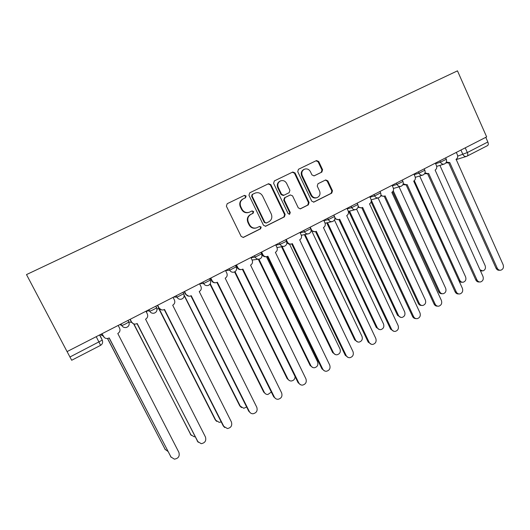 <?xml version="1.0" encoding="UTF-8"?>
<svg xmlns="http://www.w3.org/2000/svg" width="530" height="530" viewBox="0 0 530 530"><rect width="100%" height="100%" fill="white"/><g stroke="black" fill="none" stroke-linecap="round" stroke-linejoin="round"><path stroke-width="0.79" d="M246.106 196.014L244.469 195.358L227.191 203.699L226.383 206.183L241.177 236.453L243.396 237.407L260.614 228.794L261.157 227.072L259.614 226.409L256.686 227.82C253.625 228.629 251.26 227.608 249.59 224.773L248.371 222.269C247.106 218.87 247.947 216.24 250.902 214.385L253.102 213.298L253.651 211.583L252.061 210.92L249.325 212.238C246.192 213.139 243.754 212.126 242.011 209.204L240.792 206.687C239.52 203.268 240.368 200.645 243.336 198.803L245.549 197.73L246.106 196.014M249.146 212.305L248.848 212.411C245.721 213.312 243.29 212.305 241.554 209.39L240.328 206.872C239.063 203.467 239.911 200.844 242.873 199.008L245.085 197.942L245.635 196.226L244.085 195.537M243.018 237.493L260.111 228.927L260.661 227.211L259.448 226.482M256.089 227.993C253.068 228.735 250.743 227.708 249.113 224.919L247.894 222.421C246.635 219.029 247.477 216.406 250.418 214.557L252.618 213.471L253.168 211.755L251.823 211.033M321.856 172.098L322.591 169.732L318.709 161.491L316.503 160.55L298.483 169.255L297.727 171.647L311.733 201.148L313.853 202.096L331.753 193.132L332.482 190.767L327.831 180.876L325.692 179.935L317.98 183.738L317.238 186.116L319.563 191.045C320.604 194.046 319.802 196.226 317.165 197.597C314.721 198.26 312.826 197.418 311.474 195.073L302.272 175.662C301.239 172.76 301.974 170.607 304.478 169.189C307.016 168.407 308.997 169.242 310.421 171.694L311.951 174.927L314.138 175.867L321.856 172.098L321.233 172.356L321.968 169.998L318.099 161.769L315.979 160.802M486.646 136.892L67.072 351.595L26.5 274.586L457.476 70.848L486.646 136.892M270.856 184.652L268.564 183.718L249.749 192.801L248.954 195.252L263.496 225.283L265.689 226.231L284.391 216.876L285.153 214.445L270.856 184.652L270.34 184.89L268.134 183.917M274.374 180.902L292.785 172.011L295.038 172.946L309.07 202.48L308.327 204.878L300.43 208.82L298.291 207.873L292.567 195.881L290.367 194.941L285.047 197.557L284.279 199.976L290.274 212.497L289.618 214.246L288.108 213.583L273.606 183.32L274.374 180.902M485.785 137.336L487.845 141.994C488.514 143.723 488.428 144.922 487.58 145.578L487.501 145.618M71.689 360.241L69.94 357.008L102.264 340.134L99.812 334.841M67.091 351.589L69.94 357.008M265.318 226.317L283.841 217.035L284.603 214.617L270.34 184.89M252.638 194.298L252.088 196.014L264.828 222.348L266.371 223.011L268.79 221.812C271.691 219.963 272.513 217.36 271.267 213.994L262.615 196.047C260.853 193.079 258.395 192.079 255.235 193.052L252.161 194.51L251.604 196.226L252.088 196.014M266.232 223.05L264.324 222.501L251.604 196.226M252.161 194.51L254.466 193.397M300.06 208.906L307.731 205.064L308.473 202.672L294.475 173.204L292.315 172.237M289.976 195.1L284.497 197.763L283.735 200.174L289.718 212.669L290.274 212.497M289.267 214.312L289.718 212.669M286.611 183.393C285.16 180.922 283.139 180.087 280.549 180.889C277.985 182.327 277.23 184.513 278.283 187.448L281.589 194.358L283.941 195.245L289.135 192.688L289.897 190.283L286.611 183.393M280.337 180.982L280.012 181.127C277.448 182.565 276.693 184.745 277.746 187.673L278.283 187.448M283.815 195.298L283.272 195.51L281.052 194.57L277.746 187.673M313.899 175.94L321.233 172.356M304.266 169.289L303.889 169.461C301.391 170.872 300.662 173.019 301.689 175.914L302.272 175.662M316.887 197.69L316.556 197.796C314.111 198.458 312.223 197.617 310.871 195.278L301.689 175.914M313.482 202.182L331.111 193.344L331.84 190.979L327.195 181.114L325.36 180.094M100.74 334.37L103.211 336.139M107.597 338.491L165.141 449.367L167.937 451.408M165.333 449.692L107.491 338.504M101.548 335.338L100.667 334.404M102.058 333.695L103.476 336.437C104.476 338.08 105.954 338.75 107.915 338.431L109.207 337.921L170.952 456.973L174.397 459.152C178.405 458.483 179.902 456.224 178.895 452.375L117.793 333.502C119.866 332.171 120.462 330.389 119.588 328.169L118.183 325.447M171.144 457.297L109.1 337.974M104.41 337.597L101.965 333.741M128.916 321.968L131.606 322.406M133.891 323.936L190.747 434.666L194.126 436.766L194.98 436.693M191.264 435.435L133.633 323.85M129.32 322.174L128.889 321.995M156.986 309.043L159.013 308.5L215.796 420.283L219.248 422.377L221.195 421.867M216.651 421.396L215.299 419.906L158.761 308.626M130.181 319.305L131.579 322.015C132.573 323.678 134.05 324.334 135.998 323.996L137.177 323.519L197.683 441.503L201.215 443.683C205.037 442.947 206.448 440.721 205.448 437.005L145.564 319.199C147.592 317.894 148.175 316.138 147.32 313.939L145.942 311.243M198.213 442.292L136.985 323.618M133.474 323.784L131.301 321.915L130.009 319.391M157.668 305.24L159.033 307.93C160.034 309.599 161.498 310.249 163.425 309.891L164.512 309.44L223.812 426.372L227.416 428.558C231.067 427.77 232.398 425.577 231.411 421.979L172.707 305.22C174.688 303.942 175.258 302.213 174.423 300.033L173.071 297.356M224.687 427.531L223.269 425.961L164.24 309.58M161.584 309.918L158.675 307.87L157.41 305.373M184.155 295.581L239.759 405.874L243.827 408.292L246.642 407.007M184.354 295.488L240.322 406.205M241.488 407.583L239.759 405.874M210.251 283.729L264.331 392.419C265.106 393.83 266.285 394.519 267.869 394.499L271.334 392.061M265.782 393.989L263.708 392.127L209.986 284.166M235.028 271.685L287.843 378.917C288.631 380.348 289.817 381.043 291.407 380.99C293.739 380.56 294.971 379.102 295.097 376.618M289.532 380.626L287.161 378.665L234.585 271.93M184.533 291.493L185.871 294.157C186.865 295.833 188.316 296.482 190.224 296.104L191.231 295.687L249.372 411.585C250.167 413.029 251.386 413.758 253.022 413.758C256.513 412.93 257.772 410.776 256.798 407.285L199.247 291.553C201.181 290.301 201.738 288.598 200.91 286.438L199.591 283.788M250.571 413.016L248.756 411.22L190.88 295.859M188.819 296.21L185.434 294.137L184.195 291.666M210.794 278.051L212.106 280.695C213.093 282.371 214.531 283.02 216.412 282.629L217.353 282.232L274.368 397.116C275.176 398.587 276.402 399.309 278.051 399.282C281.397 398.427 282.596 396.301 281.629 392.909L225.19 278.197C227.085 276.965 227.622 275.282 226.814 273.142L225.522 270.519M275.858 398.745L273.685 396.798L216.929 282.444M215.286 282.762C213.643 282.848 212.417 282.165 211.602 280.714L210.383 278.263M236.479 264.907L237.765 267.524C238.745 269.207 240.169 269.849 242.024 269.452L242.899 269.074L298.821 382.965C299.635 384.455 300.874 385.177 302.524 385.118C305.744 384.237 306.877 382.15 305.929 378.851L250.564 265.126C252.419 263.92 252.942 262.264 252.154 260.144L250.882 257.54M300.563 384.74L298.079 382.686L242.395 269.32M241.07 269.591C239.355 269.796 238.063 269.127 237.188 267.59L235.996 265.159M258.931 259.17L310.878 365.693C311.666 367.144 312.859 367.833 314.449 367.754C317.43 366.899 318.47 364.932 317.576 361.851L266.451 256.692M312.766 367.502L310.136 365.481L258.309 259.21M261.601 252.055L262.867 254.645C263.834 256.328 265.238 256.964 267.067 256.566L267.889 256.209L322.75 369.112C323.572 370.622 324.81 371.338 326.467 371.258C329.561 370.364 330.64 368.304 329.713 365.084L275.388 252.346C277.203 251.16 277.713 249.524 276.938 247.424L275.686 244.847M324.698 370.987L321.948 368.88L267.319 256.48M266.232 256.706C264.47 257.004 263.132 256.354 262.217 254.744L261.787 253.863M282.212 246.642L333.436 352.742C334.231 354.206 335.43 354.888 337.02 354.789C339.889 353.927 340.883 351.986 340.008 348.972L289.572 244.217M335.49 354.616L332.648 352.569L281.543 246.755M286.18 239.474L287.419 242.044C288.38 243.727 289.764 244.363 291.566 243.952L292.341 243.615L346.176 355.557C347.004 357.081 348.243 357.796 349.893 357.69C352.874 356.783 353.908 354.755 352.993 351.609L299.682 239.832C301.451 238.679 301.954 237.056 301.192 234.982L299.967 232.425M348.283 357.505L345.315 355.365L291.699 243.913M290.804 244.098C289.122 244.469 287.79 243.899 286.816 242.389M305.081 234.498L355.55 340.048C356.345 341.525 357.538 342.208 359.128 342.089C361.897 341.214 362.851 339.299 361.983 336.351L311.912 231.338M357.724 341.969L354.709 339.909L304.359 234.644M371.351 344.275L368.198 342.128L315.562 231.61L316.271 231.292L369.112 342.281C369.94 343.824 371.179 344.533 372.822 344.407C375.697 343.493 376.684 341.492 375.783 338.418L323.452 227.595C325.188 226.456 325.678 224.859 324.93 222.799L323.724 220.261M314.899 231.749L311.13 230.61M310.235 227.171L311.448 229.715C312.402 231.391 313.767 232.027 315.542 231.617M327.52 222.66L377.221 327.606C378.016 329.097 379.208 329.773 380.792 329.633C383.468 328.752 384.382 326.871 383.528 323.982L334.417 219.996M379.493 329.554L376.326 327.5L326.745 222.839M334.827 217.346L334.967 217.644C335.914 219.321 337.259 219.95 339.001 219.539L339.69 219.228L391.571 329.282C392.399 330.833 393.631 331.541 395.274 331.396C398.043 330.475 398.991 328.514 398.103 325.5L346.726 215.604C348.422 214.491 348.906 212.914 348.17 210.874L346.984 208.363M393.903 331.31L390.603 329.17L338.915 219.566M338.491 219.659L334.847 218.863M349.528 211.112L398.467 315.41C399.262 316.907 400.448 317.576 402.025 317.43C404.609 316.543 405.49 314.688 404.648 311.859L356.597 209.158M400.812 317.384L397.526 315.337L348.707 211.318M358.194 206.196C359.168 207.601 360.433 208.111 361.977 207.714L362.626 207.415L413.566 316.549C414.394 318.113 415.626 318.815 417.249 318.656C419.932 317.735 420.84 315.794 419.965 312.846L369.516 203.871C371.179 202.778 371.649 201.221 370.921 199.201L369.761 196.703M415.977 318.603C414.453 318.643 413.307 317.934 412.545 316.476L361.791 207.767M361.559 207.82L358.028 207.276M371.172 199.923L419.296 303.445C420.091 304.955 421.27 305.625 422.834 305.459C425.345 304.571 426.186 302.743 425.358 299.967L378.069 197.948M421.694 305.432C420.197 305.532 419.064 304.856 418.309 303.405L371.119 201.91M380.957 194.941C381.931 196.113 383.104 196.511 384.469 196.133L385.085 195.855L435.117 304.081C435.945 305.644 437.164 306.347 438.78 306.174C441.377 305.247 442.245 303.339 441.391 300.45L391.836 192.377C393.465 191.303 393.923 189.766 393.207 187.759L392.067 185.288M437.581 306.141C436.018 306.254 434.839 305.552 434.05 304.034L384.19 196.213M384.124 196.226L380.699 195.888M393.26 190.833L439.721 291.719C440.516 293.229 441.689 293.898 443.239 293.719C445.67 292.838 446.479 291.03 445.67 288.3L399.07 186.852M442.159 293.713C440.629 293.865 439.476 293.203 438.694 291.712L392.644 191.767M403.217 183.817L406.497 184.791L407.086 184.519L456.237 291.858C457.059 293.428 458.271 294.123 459.874 293.938C462.385 293.017 463.22 291.136 462.379 288.3L413.698 181.121C415.295 180.061 415.739 178.544 415.043 176.556L413.923 174.105M458.728 293.931C457.138 294.104 455.939 293.408 455.118 291.844L406.132 184.897M406.218 184.871L402.886 184.692M414.327 180.677L459.762 280.211C460.55 281.728 461.716 282.397 463.253 282.205C465.612 281.324 466.393 279.542 465.598 276.865L419.68 176M462.259 282.225L462.18 282.225C460.742 282.41 459.623 281.827 458.808 280.463M425 172.873L428.081 173.681L428.644 173.423L476.934 279.88C477.755 281.456 478.954 282.145 480.544 281.953C482.976 281.032 483.784 279.177 482.956 276.388L435.123 170.09C436.68 169.05 437.117 167.546 436.435 165.579L435.335 163.154M479.517 281.967L479.378 281.967C477.795 282.165 476.589 281.476 475.774 279.9L427.63 173.814M427.849 173.754L424.603 173.701M479.994 269.836L482.883 270.909C485.175 270.035 485.924 268.279 485.142 265.643L439.907 165.393M482.008 270.949L480.478 270.909M446.333 162.114L449.765 162.544L497.219 268.134C498.034 269.717 499.233 270.406 500.804 270.201C503.162 269.286 503.937 267.458 503.129 264.715L456.111 159.278C457.642 158.258 458.072 156.774 457.397 154.826L456.317 152.415M499.896 270.234L499.591 270.247C498.028 270.452 496.835 269.763 496.02 268.187L448.705 162.955M449.036 162.856L445.863 162.909M457.721 156.131L467.341 152.541L487.845 141.994M460.934 150.05L462.915 154.475C463.796 156.125 465.035 156.748 466.632 156.343L467.162 156.118C467.97 155.476 468.03 154.283 467.341 152.541L465.247 147.844M435.587 163.717L440.463 162.167L446.28 159.285M439.86 160.835L440.463 162.167C441.364 163.83 442.63 164.452 444.259 164.042C446.28 163.094 446.969 161.544 446.326 159.391L445.644 157.874M414.168 174.655L418.972 173.184L424.841 170.256M418.356 171.839L418.972 173.184C419.879 174.854 421.165 175.483 422.821 175.066C424.861 174.118 425.55 172.555 424.894 170.369L424.199 168.851M392.313 185.811L397.03 184.427L402.959 181.459M396.407 183.075L397.03 184.427C397.95 186.103 399.256 186.732 400.945 186.315C402.999 185.374 403.688 183.791 403.019 181.578L402.316 180.048M369.993 197.2L374.63 195.908L380.626 192.894M373.994 194.543L374.63 195.908C375.565 197.591 376.89 198.22 378.599 197.803C380.679 196.862 381.368 195.265 380.686 193.019L379.97 191.482M347.203 208.82L351.754 207.634L357.816 204.567M351.105 206.256L351.754 207.634C352.702 209.317 354.047 209.953 355.789 209.535C357.882 208.588 358.585 206.978 357.882 204.706L357.16 203.156M323.923 220.679L328.388 219.606L334.529 216.492M327.732 218.214L328.388 219.606C329.349 221.302 330.713 221.938 332.482 221.52C334.609 220.573 335.311 218.95 334.596 216.637L333.86 215.081M300.139 232.783L304.518 231.842L310.732 228.669M303.849 230.437L304.518 231.842C305.485 233.538 306.87 234.174 308.672 233.756C310.832 232.816 311.541 231.173 310.805 228.821L310.063 227.257M275.832 245.138L280.125 244.343L286.505 241.269L285.75 239.699M279.442 242.925L280.125 244.343C281.105 246.039 282.51 246.682 284.338 246.271C286.531 245.324 287.253 243.661 286.505 241.269M250.975 257.739L255.195 257.123L261.641 253.817M254.499 255.692L255.195 257.123C256.182 258.819 257.606 259.468 259.462 259.057C261.701 258.11 262.436 256.427 261.668 253.996L260.899 252.412M225.555 270.585L229.709 270.181L236.294 266.809M228.993 268.743L229.709 270.181C230.702 271.883 232.14 272.533 234.028 272.128C236.314 271.188 237.069 269.478 236.281 267.001L235.499 265.411M199.843 283.656L203.639 283.543L210.377 280.085M202.917 282.086L203.639 283.543C204.64 285.239 206.104 285.895 208.012 285.498C210.357 284.557 211.125 282.821 210.324 280.297L209.535 278.7M173.774 296.999L176.98 297.204L183.87 293.673M176.238 295.733L176.98 297.204C177.987 298.9 179.458 299.556 181.399 299.178C183.811 298.238 184.606 296.475 183.784 293.892L182.976 292.288M147.115 310.64L149.698 311.183C151.719 310.567 154.031 309.44 156.628 307.798L156.754 307.572M148.943 309.706L149.698 311.183C150.712 312.872 152.196 313.535 154.157 313.17C156.641 312.236 157.47 310.441 156.628 307.798L155.813 306.188M119.846 324.592L121.787 325.493C123.755 324.91 126.107 323.757 128.85 322.028L129.002 321.79M121.012 323.996L121.787 325.493C122.794 327.169 124.292 327.838 126.272 327.494C128.85 326.56 129.704 324.738 128.85 322.028L128.022 320.411M146.187 311.719L147.075 311.607M208.714 285.226L208.012 285.498M234.671 271.87L234.028 272.128M261.707 253.963L261.979 256.142M260.058 258.819L259.462 259.057M284.882 246.046L284.338 246.271M309.175 233.551L308.672 233.756M332.953 221.321L332.482 221.52M356.226 209.35L355.789 209.535M379.01 197.63L378.599 197.803M401.329 186.156L400.945 186.315M423.185 174.913L422.821 175.066M444.597 163.896L444.259 164.042M96.235 336.676L100.614 345.328C102.522 344.076 103.072 342.34 102.264 340.134L99.574 334.967M466.632 156.343L487.58 145.578M242.873 199.008L243.336 198.803M240.328 206.872L240.792 206.687M241.554 209.39L242.011 209.204M252.618 213.471L253.102 213.298M250.418 214.557L250.902 214.385M247.894 222.421L248.371 222.269M249.113 224.919L249.59 224.773M260.111 228.927L260.614 228.794M243.144 237.433L243.608 237.314M245.085 197.942L245.549 197.73M284.603 214.617L285.153 214.445M283.841 217.035L284.391 216.876M265.371 226.29L265.881 226.151M264.324 222.501L264.828 222.348M294.475 173.204L295.038 172.946M308.473 202.672L309.07 202.48M307.731 205.064L308.327 204.878M300.099 208.899L300.609 208.74M289.678 195.212L290.235 195M284.497 197.763L285.047 197.557M283.735 200.174L284.279 199.976M281.052 194.57L281.589 194.358M310.871 195.278L311.474 195.073M327.195 181.114L327.831 180.876M331.84 190.979L332.482 190.767M331.111 193.344L331.753 193.132M313.548 202.169L314.018 202.023M318.099 161.769L318.709 161.491M321.968 169.998L322.591 169.732M164.784 448.897L165.141 449.367M170.952 456.973L170.554 456.456M190.316 434.249L190.747 434.666M215.299 419.906L215.796 420.283M197.683 441.503L197.213 441.039M159.033 307.93L158.675 307.87M223.812 426.372L223.269 425.961M263.708 392.127L264.331 392.419M287.161 378.665L287.843 378.917M185.871 294.157L185.434 294.137M249.372 411.585L248.756 411.22M212.106 280.695L211.602 280.714M274.368 397.116L273.685 396.798M237.765 267.524L237.188 267.59M298.821 382.965L298.079 382.686M310.136 365.481L310.878 365.693M262.867 254.645L262.217 254.744M322.75 369.112L321.948 368.88M332.648 352.569L333.436 352.742M287.419 242.044L286.783 242.17M346.176 355.557L345.315 355.365M354.709 339.909L355.55 340.048M311.448 229.715L311.097 229.795M369.112 342.281L368.198 342.128M376.326 327.5L377.221 327.606M391.571 329.282L390.603 329.17M397.526 315.337L398.467 315.41M413.566 316.549L412.545 316.476M418.309 303.405L419.296 303.445M435.117 304.081L434.05 304.034M438.694 291.712L439.721 291.719M456.237 291.858L455.118 291.844M458.702 280.238L459.762 280.211M476.934 279.88L475.774 279.9M497.219 268.134L496.02 268.187M252.108 260.051L258.375 259.203M276.991 247.55L283.49 246.417M301.312 235.267L308.003 233.896M325.095 223.216L331.946 221.639M348.369 211.404L355.352 209.648M371.146 199.81L378.248 197.902M393.452 188.448L400.654 186.401M415.295 177.311L422.582 175.138M436.693 166.387L444.06 164.108M466.446 156.403L456.032 159.643M100.614 345.328L71.689 360.254M289.804 195.153L290.367 194.941"/></g></svg>

